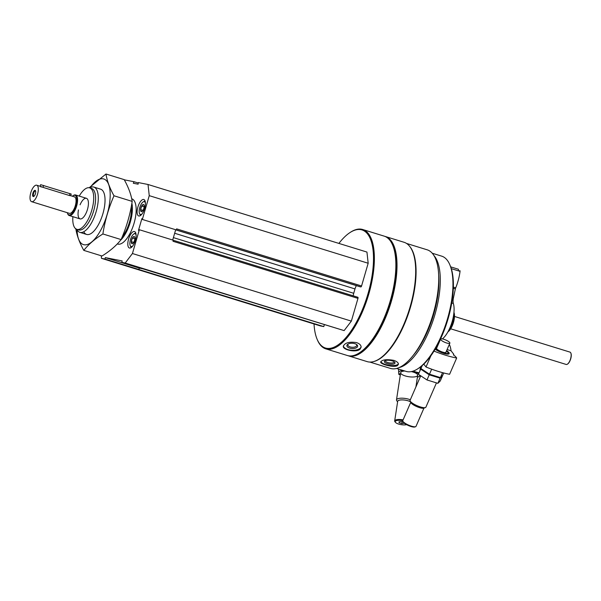 <?xml version="1.0" encoding="UTF-8"?>
<svg xmlns="http://www.w3.org/2000/svg" width="601" height="601" viewBox="0 0 601 601"><rect width="100%" height="100%" fill="white"/><g stroke="black" fill="none" stroke-linecap="round" stroke-linejoin="round"><path stroke-width="0.9" d="M132.047 243.698L131.296 241.662L132.34 238.079A3.734 1.487 107.2 0 1 134.699 237.102A3.734 1.487 107.2 0 1 134.556 240.408A3.734 1.487 107.2 0 1 132.716 243.525A3.734 1.487 107.2 0 1 131.303 242.286A3.734 1.487 107.2 0 1 132.34 238.079L134.128 236.539M141.355 211.665L140.604 209.621L141.648 206.045A3.734 1.487 107.2 0 1 144.007 205.069A3.734 1.487 107.2 0 1 143.864 208.374A3.734 1.487 107.2 0 1 142.024 211.484A3.734 1.487 107.2 0 1 140.611 210.252A3.734 1.487 107.2 0 1 141.648 206.045L143.436 204.505M175.687 229.74L172.697 240.024M338.889 243.413A61.813 24.649 107.2 0 1 349.865 232.655A61.813 24.649 107.2 0 1 367.977 293.799A61.813 24.649 107.2 0 1 317.02 339.032A61.813 24.649 107.2 0 1 314.022 323.962M124.302 179.827L134.061 181.727L133.302 183.245L138.125 184.191L138.275 182.561L148.019 184.484L366.948 252.074L368.173 263.246L361.569 285.978A1.074 0.428 107.2 0 1 360.848 286.925L360.172 286.797A1.074 0.428 107.2 0 1 360.149 286.79A1.074 0.428 107.2 0 1 360.134 286.782L175.657 229.83L360.172 286.797M353.208 295.827A6.461 2.577 107.2 0 1 353.719 293.296L354.988 288.923A6.461 2.577 107.2 0 1 356.378 285.625M357.865 297.27L173.298 240.287L357.843 297.262A1.074 0.428 107.2 0 1 357.865 297.27A1.074 0.428 107.2 0 1 357.971 298.381L351.36 321.114L344.125 330.61L121.815 262.352L122.176 260.932L105.348 257.611L104.882 259.016L101.501 258.347L101.216 255.756M324.255 324.856L323.811 326.606L320.423 325.937L101.501 258.347M406.509 243.428L427.116 249.791A62.083 24.754 107.2 0 1 433.201 313.925A62.083 24.754 107.2 0 1 390.485 368.428L369.878 362.072M409.657 246.335A62.083 24.754 107.2 0 1 410.551 306.931A62.083 24.754 107.2 0 1 374.115 361.441M397.389 365.663L398.418 364.341C398.478 362.801 396.938 361.471 393.79 360.36C386.713 359.12 382.364 359.638 380.726 361.915C379.87 364.138 393.602 367.835 397.389 365.663M349.865 232.655L350.496 232.241A62.459 24.904 107.2 0 1 362.681 229.499L384.197 236.14A62.459 24.904 107.2 0 1 392.708 245.276A62.459 24.904 107.2 0 1 390.319 300.665A62.459 24.904 107.2 0 1 359.518 352.764A62.459 24.904 107.2 0 1 347.34 355.507L325.825 348.865A62.459 24.904 107.2 0 1 317.313 339.73L317.02 339.032M362.681 229.499A62.459 24.904 107.2 0 1 368.804 294.024A62.459 24.904 107.2 0 1 325.825 348.865M360.037 349.249L361.126 347.168C361.103 345.192 359.563 343.667 356.521 342.585C349.286 341.533 344.876 342.75 343.291 346.251C342.578 349.827 356.16 352.84 360.037 349.249M392.708 245.276L392.994 245.974A61.813 24.649 107.2 0 1 390.627 300.793A61.813 24.649 107.2 0 1 360.149 352.351L359.518 352.764M384.753 236.336A62.459 24.904 107.2 0 1 385.324 236.494A62.459 24.904 107.2 0 1 391.446 301.018A62.459 24.904 107.2 0 1 348.475 355.852A62.459 24.904 107.2 0 1 347.911 355.664M385.324 236.494L404.007 242.263A62.459 24.904 107.2 0 1 412.526 251.391A62.459 24.904 107.2 0 1 410.13 306.78A62.459 24.904 107.2 0 1 379.336 358.88A62.459 24.904 107.2 0 1 367.158 361.622L348.475 355.852M412.526 251.391L412.812 252.089A61.813 24.649 107.2 0 1 410.445 306.908A61.813 24.649 107.2 0 1 379.967 358.466L379.336 358.88M438.565 273.658A58.582 23.364 107.2 0 1 433.712 314.233A58.582 23.364 107.2 0 1 413.398 355.176M433.809 255.395A60.31 24.048 107.2 0 1 434.936 314.533A60.31 24.048 107.2 0 1 399.177 367.579M432.209 253.224L441.69 256.146A60.31 24.048 107.2 0 1 449.909 264.966A60.31 24.048 107.2 0 1 447.595 318.447A60.31 24.048 107.2 0 1 417.868 368.744A60.31 24.048 107.2 0 1 406.103 371.395L396.622 368.466M449.909 264.966L450.389 266.13A59.229 23.619 107.2 0 1 448.121 318.65A59.229 23.619 107.2 0 1 418.92 368.06L417.868 368.744M453.95 312.377A11.396 4.545 107.2 0 1 453.477 322.406A11.396 4.545 107.2 0 1 447.933 331.865M453.838 313.452A12.921 5.154 107.2 0 1 452.741 322.113A12.921 5.154 107.2 0 1 448.444 330.918M361.118 346.762A8.94 4.395 3 0 1 352.073 350.285A8.94 4.395 3 0 1 343.351 345.883M354.838 343.674A5.386 2.644 3 0 1 356.769 344.636A5.386 2.644 3 0 1 355.709 348.062A5.386 2.644 3 0 1 348.588 347.694A5.386 2.644 3 0 1 347.889 344.178A5.386 2.644 3 0 1 354.838 343.674M356.34 344.335A4.455 2.186 3 0 1 356.739 345.312A4.455 2.186 3 0 1 352.178 347.265A4.455 2.186 3 0 1 347.851 344.854A4.455 2.186 3 0 1 348.347 343.922M398.41 363.868A8.94 3.125 7.8 0 1 389.358 365.348A8.94 3.125 7.8 0 1 380.876 361.524M392.198 360.87A5.386 1.878 7.8 0 1 394.737 362.23A5.386 1.878 7.8 0 1 389.433 364.108A5.386 1.878 7.8 0 1 384.835 360.87A5.386 1.878 7.8 0 1 392.198 360.87M394.211 361.772A4.455 1.555 7.8 0 1 394.218 361.982A4.455 1.555 7.8 0 1 389.598 362.921A4.455 1.555 7.8 0 1 385.399 360.773A4.455 1.555 7.8 0 1 385.466 360.57M138.23 183.02L134.061 181.727M148.019 184.484L149.251 195.656L142.339 219.44L141.911 218.569L138.485 230.348L139.349 229.732L132.438 253.524L125.203 263.02L121.815 262.352M368.173 263.246L149.251 195.656M361.569 285.978L176.619 228.876L176.311 229.935L142.339 219.44M139.349 229.732L173.321 240.22L173.013 241.279L357.971 298.381M351.36 321.114L132.438 253.524M344.125 330.61L125.203 263.02M323.811 326.606L104.882 259.016M142.384 268.707L139.319 268.099L138.854 269.503M139.319 268.099L105.348 257.611M144.646 208.404A8.617 3.433 107.2 0 1 138.718 215.969A8.617 3.433 107.2 0 1 137.982 206.721A8.617 3.433 107.2 0 1 143.804 199.502A8.617 3.433 107.2 0 1 144.646 208.404M135.345 240.438A8.617 3.433 107.2 0 1 129.418 248.003A8.617 3.433 107.2 0 1 128.674 238.755A8.617 3.433 107.2 0 1 134.496 231.535A8.617 3.433 107.2 0 1 135.345 240.438M131.702 198.766L131.747 198.781A23.694 9.451 107.2 0 1 134.068 223.249A23.694 9.451 107.2 0 1 117.766 244.051L117.3 243.908M79.234 196.091A21.711 8.654 107.2 0 1 89.639 187.85A21.711 8.654 107.2 0 1 91.773 210.282A21.711 8.654 107.2 0 1 76.83 229.342A21.711 8.654 107.2 0 1 72.879 216.668M80.061 204.798A10.773 4.297 107.2 0 1 86.416 198.307A10.773 4.297 107.2 0 1 87.468 209.433A10.773 4.297 107.2 0 1 80.061 218.884A10.773 4.297 107.2 0 1 78.468 209.944M89.639 187.85L91.532 188.436A21.711 8.654 107.2 0 1 93.658 210.861A21.711 8.654 107.2 0 1 78.723 229.928L76.83 229.342M89.654 187.858A23.694 9.451 107.2 0 1 93.854 187.076A23.694 9.451 107.2 0 1 96.175 211.552A23.694 9.451 107.2 0 1 79.873 232.354A23.694 9.451 107.2 0 1 76.845 229.342M131.281 206.579A21.711 8.654 107.2 0 1 129.516 221.934A21.711 8.654 107.2 0 1 122.288 236.741M131.882 203.273A23.694 9.451 107.2 0 1 130.297 222.085A23.694 9.451 107.2 0 1 120.425 240.408M131.356 247.439A7.535 3.005 107.2 0 1 130.59 246.455L130.207 245.524A6.679 2.659 107.2 0 1 130.545 239.333A6.679 2.659 107.2 0 1 133.753 234.037A6.679 2.659 107.2 0 1 136.096 235.096M133.753 234.037L134.594 233.481A7.535 3.005 107.2 0 1 135.781 233.098M132.746 245.967A6.679 2.659 107.2 0 1 130.207 245.524M140.664 215.406A7.535 3.005 107.2 0 1 139.898 214.422L139.515 213.49A6.679 2.659 107.2 0 1 139.853 207.3A6.679 2.659 107.2 0 1 143.061 201.996A6.679 2.659 107.2 0 1 145.404 203.063M143.061 201.996L143.902 201.448A7.535 3.005 107.2 0 1 145.089 201.065M142.054 213.926A6.679 2.659 107.2 0 1 139.515 213.49M143.008 210.365L140.604 209.621M144.165 206.819L141.648 206.045M133.7 242.398L131.296 241.662M134.857 238.86L132.34 238.079M404.42 423.269L401.844 423.63L399.117 422.788L398.996 421.774L401.596 421.594L403.248 422.105M402.76 420.662A6.566 2.103 -171.3 0 0 395.496 422.375A6.566 2.103 -171.3 0 0 400.379 424.509A6.566 2.103 -171.3 0 0 406.652 424.674M410.325 399.763A8.617 2.757 -171.3 0 0 408.965 399.282A8.617 2.757 -171.3 0 0 396.487 399.898A8.617 2.757 -171.3 0 0 396.848 400.89L397.607 401.814M410.483 401.761A7.295 2.329 -171.3 0 0 408.169 400.814A7.295 2.329 -171.3 0 0 400.777 399.928A7.295 2.329 -171.3 0 0 397.629 401.686M410.506 401.814A7.212 2.306 -171.3 0 0 408.132 400.829A7.212 2.306 -171.3 0 0 397.682 401.348L394.677 420.91A7.212 2.306 -171.3 0 0 394.977 421.744L395.496 422.375M403.091 419.889A7.212 2.306 -171.3 0 0 394.677 420.91M402.129 421.759L401.844 423.63M399.274 421.752L399.117 422.788M421.692 366.82L421.834 365.874M418.634 373.852A10.555 3.373 -171.3 0 0 418.003 373.386A10.555 3.373 -171.3 0 0 412.669 371.268M402.91 370.411A10.555 3.373 -171.3 0 0 400.364 374.618M419.07 372.845L412.94 371.178M398.523 369.052L398.824 374.4L400.304 374.994M417.394 377.233A10.555 3.373 -171.3 0 0 419.596 375.212M404.841 371.005A8.617 2.757 -171.3 0 0 401.303 371.846A8.617 2.757 -171.3 0 0 405.217 375.918A8.617 2.757 -171.3 0 0 414.615 376.887A8.617 2.757 -171.3 0 0 417.334 374.31A8.617 2.757 -171.3 0 0 411.324 371.598M419.956 370.802L420.46 367.542M420.122 377.052L420.317 375.753M435.177 349.204A8.617 2.126 23.5 0 0 443.763 353.38A8.617 2.126 23.5 0 0 448.707 354.012A8.617 2.126 23.5 0 0 446.611 350.638M437.325 346.597A8.617 2.126 23.5 0 0 436.739 346.469M434.02 351.104A40.921 10.089 23.5 0 0 456.677 358.008L455.378 356.333A3.876 0.954 23.5 0 1 453.5 354.545A3.876 0.954 23.5 0 1 453.83 354.342L451.066 350.789L447.076 349.557M436.784 346.379L437.348 346.552M456.677 358.008L449.601 374.273A40.921 10.089 -156.5 0 1 426.011 366.993L423.78 364.123M453.575 354.928L453.83 354.342M449.323 344.396A32.311 12.884 107.2 0 1 451.066 350.789M426.011 366.993L430.872 355.807M423.96 408.094L416.005 426.379A7.212 1.78 -156.5 0 1 415.607 426.702L414.803 426.988A6.566 1.623 -156.5 0 1 408.492 425.561A6.566 1.623 -156.5 0 1 403.151 421.917L402.813 421.136A7.212 1.78 -156.5 0 1 402.775 420.625L410.731 402.339M446.07 351.878A5.274 1.3 -156.5 0 1 445.829 352.532A5.274 1.3 -156.5 0 1 440.766 351.39A5.274 1.3 -156.5 0 1 436.469 348.46A5.274 1.3 -156.5 0 1 436.792 347.836M449.871 343.148A5.063 1.247 -156.5 0 1 444.725 342.277A5.063 1.247 -156.5 0 1 440.586 339.107A5.063 1.247 -156.5 0 1 443.771 339.257A5.063 1.247 -156.5 0 1 449.661 342.495A5.063 1.247 -156.5 0 1 449.871 343.148L445.844 352.404A5.063 1.247 -156.5 0 1 445.679 352.577M436.544 348.603A5.063 1.247 -156.5 0 1 436.559 348.37L440.586 339.107M446.438 351.029A7.295 1.795 -156.5 0 1 447.933 352.592A7.295 1.795 -156.5 0 1 443.47 352.922A7.295 1.795 -156.5 0 1 435.417 348.783M436.499 346.89A7.295 1.795 -156.5 0 1 437.16 346.987M436.409 382.995L425.876 407.2A8.617 2.126 -156.5 0 1 425.403 407.583A8.617 2.126 -156.5 0 1 417.132 405.713A8.617 2.126 -156.5 0 1 410.122 400.935A8.617 2.126 -156.5 0 1 410.077 400.326L420.655 376.008M425.403 407.583L423.758 408.169A7.295 1.795 -156.5 0 1 416.748 406.584A7.295 1.795 -156.5 0 1 410.821 402.542L410.122 400.935M415.607 426.702A7.212 1.78 -156.5 0 1 408.68 425.132A7.212 1.78 -156.5 0 1 402.813 421.136M443.733 372.973L442.734 375.272L440.383 377.578L429.482 374.213L420.94 368.548L422.263 365.513M429.482 374.213L431.676 369.187M440.383 377.578L442.524 372.658M420.685 369.134L429.227 374.806L440.127 378.172L442.479 375.865L440.232 381.019L437.881 383.325L426.988 379.96L418.439 374.288L420.685 369.134M426.988 379.96L429.227 374.806M437.881 383.325L440.127 378.172M35.662 191.178A2.689 1.074 -72.8 0 0 35.436 191.02A2.689 1.074 -72.8 0 0 35.391 191.013A2.689 1.074 -72.8 0 0 33.596 193.327A2.689 1.074 -72.8 0 0 33.844 196.166A2.689 1.074 -72.8 0 0 34.122 196.166M35.068 190.344A3.23 1.285 107.2 0 1 35.564 190.833A3.23 1.285 107.2 0 1 35.399 193.83A3.23 1.285 107.2 0 1 33.844 196.392A3.23 1.285 107.2 0 1 33.265 196.55A3.23 1.285 107.2 0 1 32.897 193.199A3.23 1.285 107.2 0 1 35.068 190.344M70.715 195.716L74.456 196.865A8.617 3.433 107.2 0 1 75.298 205.767A8.617 3.433 107.2 0 1 69.37 213.332L31.628 201.681A8.617 3.433 107.2 0 1 30.884 192.433A8.617 3.433 107.2 0 1 36.706 185.213A8.617 3.433 107.2 0 1 37.555 194.115A8.617 3.433 107.2 0 1 31.628 201.681M41.311 187.024C39.523 186.1 40.087 186.212 43.002 187.354L69.423 195.513L70.708 195.731L71.203 194.033L40.643 184.672L40.177 186.287M72.353 196.219A10.232 4.079 107.2 0 1 72.939 195.776A10.232 4.079 107.2 0 1 75.936 205.895A10.232 4.079 107.2 0 1 67.5 213.378A10.232 4.079 107.2 0 1 67.267 212.686M72.939 195.776L73.465 195.43A10.773 4.297 107.2 0 1 75.561 194.957A10.773 4.297 107.2 0 1 76.62 206.083A10.773 4.297 107.2 0 1 69.213 215.534A10.773 4.297 107.2 0 1 67.74 213.964L67.5 213.378M454.484 316.449L569.951 352.103A6.461 2.577 107.2 0 1 570.837 353.05A6.461 2.577 107.2 0 1 570.589 358.774A6.461 2.577 107.2 0 1 567.404 364.168A6.461 2.577 107.2 0 1 566.142 364.446L450.667 328.8M570.89 353.193A6.205 2.472 107.2 0 1 570.95 353.328A6.205 2.472 107.2 0 1 570.71 358.827A6.205 2.472 107.2 0 1 567.652 364.003A6.205 2.472 107.2 0 1 567.532 364.078M442.396 338.911A21.538 8.587 107.2 0 0 453.364 303.482A8.617 3.433 107.2 0 1 453.477 297.698L452.561 297.42M459.855 270.63L459.833 270.623A1.074 0.428 107.2 0 1 459.855 270.63A1.074 0.428 107.2 0 1 460.043 271.351A27.999 11.164 107.2 0 1 455.716 287.849A2.156 0.856 107.2 0 0 455.363 288.916L453.477 297.698M455.716 287.849L453.349 287.12M450.675 266.859L458.42 269.256L458.533 270.217M90.105 187.602A34.355 13.695 107.2 0 1 103.199 178.835A34.355 13.695 107.2 0 1 101.501 228.748A34.355 13.695 107.2 0 1 77.078 229.807M100.224 189.067A23.694 9.451 107.2 0 1 103.838 192.628A23.694 9.451 107.2 0 1 102.643 214.587A23.694 9.451 107.2 0 1 91.247 233.398A23.694 9.451 107.2 0 1 83.757 231.753M75.801 228.613C76.823 235.359 79.49 242.616 83.802 250.377C88.52 244.397 94.883 238.928 102.891 233.962C104.897 220.883 108.593 208.156 113.987 195.776C109.675 188.008 107.008 180.758 105.986 174.012L89.181 187.745M105.986 174.012L124.197 179.631C128.509 187.392 131.176 194.649 132.19 201.395C130.192 214.467 126.488 227.201 121.101 239.581C116.384 245.561 110.021 251.038 102.005 256.003L83.802 250.377M113.987 195.776L132.19 201.395M102.891 233.962L121.101 239.581M360.848 286.925L175.89 229.822M354.988 288.923L174.666 233.256M353.719 293.296L173.396 237.62M43.002 187.354L43.557 185.439M69.423 195.513L69.979 193.597M453.364 303.482L451.742 302.979M455.363 288.916L453.319 288.285M460.043 271.351L451.291 268.655M79.873 232.354L86.627 234.443M93.854 187.076L100.607 189.165M400.657 372.688L396.487 399.898M417.695 375.302L415.907 386.924M447.933 352.592L448.564 354.057M36.706 185.213L40.515 186.393M69.213 215.534L80.061 218.884M75.561 194.957L86.416 198.307"/></g></svg>

